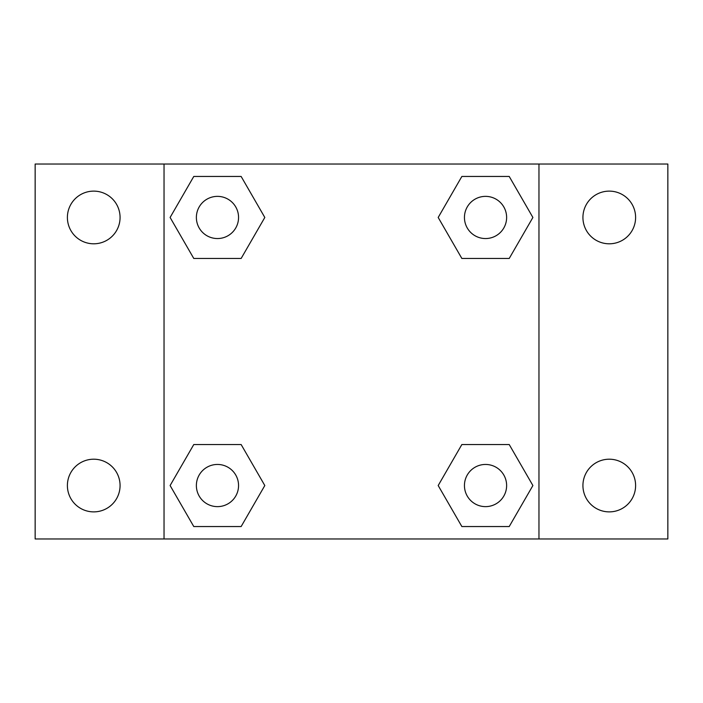 <?xml version="1.0" encoding="UTF-8"?>
<svg xmlns="http://www.w3.org/2000/svg" width="703" height="703" viewBox="0 0 703 703"><rect width="100%" height="100%" fill="white"/><g stroke="black" fill="none" stroke-linecap="round" stroke-linejoin="round"><path stroke-width="1.05" d="M93.736 511.881A26.336 26.336 0 0 0 116.54 472.372A26.336 26.336 0 0 0 70.924 472.372A26.336 26.336 0 0 0 93.736 511.881M609.264 511.881A26.336 26.336 0 0 0 632.076 472.372A26.336 26.336 0 0 0 586.46 472.372A26.336 26.336 0 0 0 609.264 511.881M609.264 243.8A26.336 26.336 0 0 0 632.076 204.292A26.336 26.336 0 0 0 586.46 204.292A26.336 26.336 0 0 0 609.264 243.8M93.736 243.8A26.336 26.336 0 0 0 116.54 204.292A26.336 26.336 0 0 0 70.924 204.292A26.336 26.336 0 0 0 93.736 243.8M667.85 538.964L35.15 538.964L35.15 164.036L667.85 164.036L667.85 538.964M193.782 444.533L241.138 444.533L264.811 485.536L241.138 526.547L193.782 526.547L170.108 485.536L193.782 444.533L241.138 444.533L193.782 444.533M461.862 176.453L509.218 176.453L532.892 217.464L509.218 258.467L461.862 258.467L438.189 217.464L461.862 176.453L509.218 176.453L461.862 176.453M164.036 538.964L164.036 164.036M538.964 164.036L538.964 538.964M193.782 176.453L241.138 176.453L264.811 217.464L241.138 258.467L193.782 258.467L170.108 217.464L193.782 176.453L241.138 176.453L193.782 176.453M461.862 444.533L509.218 444.533L532.892 485.536L509.218 526.547L461.862 526.547L438.189 485.536L461.862 444.533L509.218 444.533L461.862 444.533M509.218 526.547L461.862 526.547L509.218 526.547M506.626 485.536A21.09 21.09 0 0 0 474.991 467.275A21.09 21.09 0 0 0 474.991 503.805A21.09 21.09 0 0 0 506.626 485.536M241.138 526.547L193.782 526.547L241.138 526.547M238.554 485.536A21.09 21.09 0 0 0 206.919 467.275A21.09 21.09 0 0 0 206.919 503.805A21.09 21.09 0 0 0 238.554 485.536M509.218 258.467L461.862 258.467L509.218 258.467M506.626 217.464A21.09 21.09 0 0 0 474.991 199.195A21.09 21.09 0 0 0 474.991 235.725A21.09 21.09 0 0 0 506.626 217.464M241.138 258.467L193.782 258.467L241.138 258.467M238.554 217.464A21.09 21.09 0 0 0 206.919 199.195A21.09 21.09 0 0 0 206.919 235.725A21.09 21.09 0 0 0 238.554 217.464"/></g></svg>
